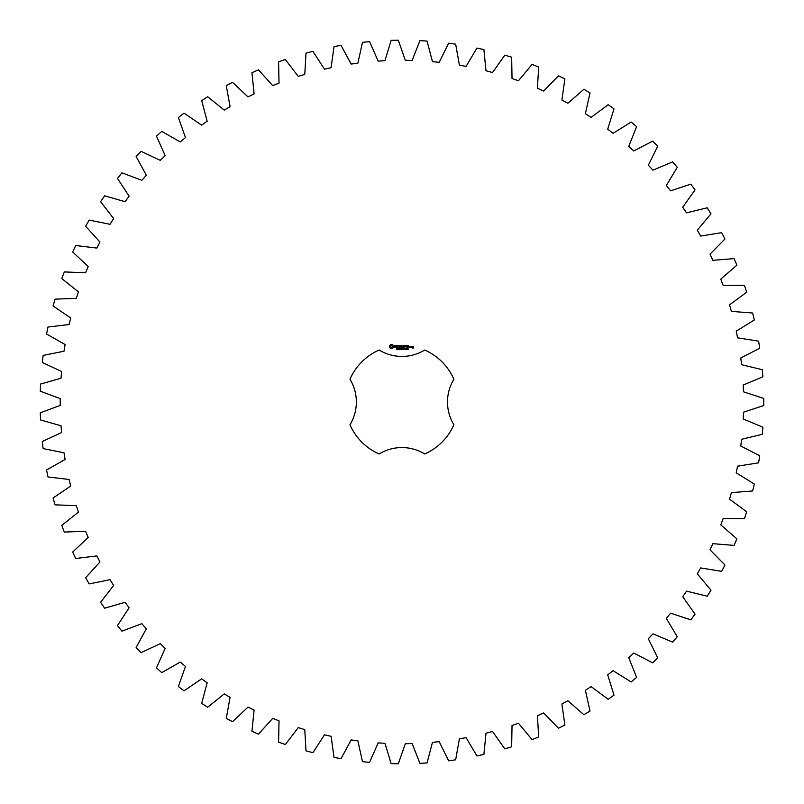 <?xml version="1.0" encoding="UTF-8"?>
<svg xmlns="http://www.w3.org/2000/svg" width="804" height="804" viewBox="0 0 804 804"><rect width="100%" height="100%" fill="white"/><g stroke="black" fill="none" stroke-linecap="round" stroke-linejoin="round"><path stroke-width="1.21" d="M763.73 405.568L763.73 398.432L743.489 391.809L743.228 385.026L762.865 376.815L762.303 369.699L741.6 364.704L740.796 357.961L759.73 348.212L758.594 341.167L737.569 337.831L736.223 331.178L754.323 319.952L752.634 313.027L731.409 311.369L729.54 304.837L746.685 292.214L744.454 285.44L723.168 285.48L720.786 279.119L736.876 265.169L734.112 258.597L712.897 260.325L710.012 254.175L724.947 238.989L721.67 232.657L700.656 236.064L697.299 230.165L710.977 213.844L707.208 207.794L686.526 212.859L682.707 207.241L695.048 189.885L690.807 184.146L670.596 190.839L666.345 185.543L677.269 167.272L672.586 161.885L652.969 170.167L648.315 165.222L657.752 146.137L652.657 141.142L633.763 150.951L628.728 146.398L636.617 126.62L631.14 122.047L613.08 133.323L607.703 129.183L613.995 108.841L608.176 104.721L591.071 117.404L585.372 113.696L590.025 92.922L583.905 89.274L567.855 103.274L561.885 100.038L564.88 78.953L558.478 75.807L543.594 91.033L537.394 88.279L538.7 67.023L532.067 64.4L518.449 80.762L512.037 78.511L511.656 57.225L504.832 55.124L492.55 72.521L485.988 70.782L483.907 49.597L476.953 48.049L466.089 66.36L459.406 65.154L455.657 44.19L448.592 43.205L439.225 62.32L432.462 61.647L427.055 41.054L419.939 40.632L412.12 60.431L405.327 60.3L398.302 40.2L391.166 40.341L384.945 60.702L378.171 61.114L369.569 41.627L362.473 42.341L357.88 63.134L351.157 64.079L341.037 45.346L334.022 46.612L331.097 67.707L324.474 69.174L312.897 51.305L306.002 53.134L304.766 74.39L298.274 76.38L285.309 59.486L278.586 61.858L279.038 83.144L272.727 85.646L258.466 69.837L251.953 72.732L254.094 93.917L248.004 96.912L232.527 82.289L226.266 85.686L230.085 106.63L224.256 110.108L207.663 96.751L201.683 100.641L207.161 121.223L201.623 125.143L184.026 113.153L178.377 117.505L185.473 137.584L180.257 141.936L161.765 131.384L156.478 136.167L165.152 155.614L160.297 160.368L141.022 151.313L136.137 156.509L146.318 175.202L141.866 180.327L121.937 172.84L117.474 178.398L129.112 196.226L125.072 201.693L104.61 195.804L100.6 201.703L113.625 218.557L110.037 224.316L89.174 220.085L85.646 226.276L99.957 242.044L96.842 248.074L75.707 245.501L72.682 251.964L88.209 266.536L85.576 272.797L64.3 271.913L61.807 278.596L78.44 291.892L76.31 298.344L55.034 299.148L53.074 306.012L70.712 317.942L69.104 324.535L47.959 327.037L46.552 334.032L65.084 344.524L64.008 351.227L43.125 355.398L42.27 362.483L61.576 371.468L61.034 378.232L40.552 384.051L40.27 391.176L60.23 398.603L60.23 405.397L40.27 412.824L40.552 419.949L61.034 425.768L61.576 432.532L42.27 441.517L43.125 448.602L64.008 452.773L65.084 459.476L46.552 469.968L47.959 476.963L69.104 479.465L70.712 486.058L53.074 497.988L55.034 504.852L76.31 505.656L78.44 512.108L61.807 525.404L64.3 532.087L85.576 531.203L88.209 537.464L72.682 552.036L75.707 558.499L96.842 555.926L99.957 561.956L85.646 577.724L89.174 583.915L110.037 579.684L113.625 585.443L100.6 602.296L104.61 608.196L125.072 602.307L129.112 607.774L117.474 625.602L121.937 631.16L141.866 623.673L146.318 628.798L136.137 647.491L141.022 652.687L160.297 643.632L165.152 648.386L156.478 667.833L161.765 672.616L180.257 662.064L185.473 666.415L178.377 686.495L184.026 690.847L201.623 678.857L207.161 682.777L201.683 703.359L207.663 707.249L224.256 693.892L230.085 697.369L226.266 718.314L232.527 721.711L248.004 707.088L254.094 710.083L251.953 731.268L258.466 734.163L272.727 718.354L279.038 720.856L278.586 742.142L285.309 744.514L298.274 727.62L304.766 729.61L306.002 750.866L312.897 752.695L324.474 734.826L331.097 736.293L334.022 757.388L341.037 758.654L351.157 739.921L357.88 740.866L362.473 761.659L369.569 762.373L378.171 742.886L384.945 743.298L391.166 763.659L398.302 763.8L405.327 743.7L412.12 743.569L419.939 763.368L427.055 762.946L432.462 742.353L439.225 741.68L448.592 760.795L455.657 759.81L459.406 738.846L466.089 737.64L476.953 755.951L483.907 754.403L485.988 733.218L492.55 731.479L504.832 748.876L511.656 746.775L512.037 725.489L518.449 723.238L532.067 739.6L538.7 736.977L537.394 715.721L543.594 712.967L558.478 728.193L564.88 725.047L561.885 703.962L567.855 700.726L583.905 714.726L590.025 711.078L585.372 690.304L591.071 686.596L608.176 699.279L613.995 695.159L607.703 674.817L613.08 670.677L631.14 681.953L636.617 677.38L628.728 657.602L633.763 653.049L652.657 662.858L657.752 657.863L648.315 638.778L652.969 633.833L672.586 642.115L677.269 636.728L666.345 618.457L670.596 613.161L690.807 619.854L695.048 614.115L682.707 596.759L686.526 591.141L707.208 596.206L710.977 590.156L697.299 573.835L700.656 567.936L721.67 571.342L724.947 565.011L710.012 549.825L712.897 543.675L734.112 545.403L736.876 538.831L720.786 524.881L723.168 518.52L744.454 518.56L746.685 511.786L729.54 499.163L731.409 492.631L752.634 490.973L754.323 484.048L736.223 472.822L737.569 466.169L758.594 462.833L759.73 455.788L740.796 446.039L741.6 439.296L762.303 434.301L762.865 427.185L743.228 418.974L743.489 412.191L763.73 405.568M379.146 350.041A56.732 56.732 0 0 0 349.971 379.227A43.778 43.778 0 0 1 349.971 424.773A56.732 56.732 0 0 0 379.146 453.958A43.778 43.778 0 0 1 424.703 453.958A56.732 56.732 0 0 0 453.888 424.773A43.778 43.778 0 0 1 453.888 379.227A56.732 56.732 0 0 0 424.703 350.041A43.778 43.778 0 0 1 379.146 350.041M390.714 344.484L389.437 345.77L389.437 347.348L390.714 348.624L392.292 348.624L393.578 347.348L393.578 345.77L392.292 344.484L390.714 344.484M397.156 349.117L396.352 349.559L397.065 349.328L396.483 348.574L397.156 349.117M398.161 348.685L397.457 349.629L397.457 348.504L398.161 348.685M399.246 348.504L399.246 349.629L398.533 348.624L398.392 349.629L398.392 348.504L399.106 349.418L399.246 348.504M401.186 349.067L400.774 349.65L400.181 349.067L400.774 348.484L400.452 349.398L401.186 349.067M394.764 345.67L394.764 346.383L396.302 346.926L394.885 347.499L396.573 347.459L396.573 346.735L395.035 346.192L396.452 345.63L394.764 345.67M396.945 345.609L397.618 345.609L397.759 347.78L397.89 345.609L398.704 345.469L396.945 345.609M399.196 345.338L399.065 347.65L400.563 347.78L399.337 347.519L399.337 346.695L400.432 346.554L399.337 346.423L399.337 345.609L400.704 345.469L399.196 345.338M402.603 348.504L402.452 349.629L402.05 348.695L401.658 349.629L401.357 348.504L401.749 349.438L402.131 348.504L402.372 349.449L402.603 348.504M403.829 348.504L403.829 349.629L403.678 349.077L402.965 349.629L402.965 348.504L403.829 348.504M405.467 348.624L405.176 349.65L404.874 348.624L405.467 348.624M406.543 349.499L405.779 349.629L406.342 348.795L405.809 348.554L406.543 349.499M407.487 348.745L406.834 349.629L407.367 349.147L406.844 348.594L407.487 348.745M408.462 349.107L407.769 349.589L408.342 349.268L407.809 348.504L408.462 349.107M403.146 345.398L402.291 346.836L401.186 345.469L401.327 347.78L401.467 345.971L402.291 347.238L403.126 345.961L403.397 347.64L403.146 345.398M405.457 345.338L403.96 345.469L404.1 347.78L404.231 346.695L405.327 346.554L404.231 346.423L404.231 345.609L405.457 345.338M406.151 345.338L406.151 347.78L406.151 345.338M408.372 345.338L406.874 345.469L407.015 347.78L408.512 347.65L407.146 347.519L407.146 346.695L408.241 346.554L407.146 346.423L407.146 345.609L408.372 345.338M410.834 347.65L410.834 346.554L409.899 346.423L409.759 347.65L410.834 347.65M411.216 346.423L411.216 347.78L412.14 346.725L411.216 346.423M412.412 346.423L413.075 347.891L412.281 348.031L413.216 348.162L413.346 346.554L412.412 346.423M391.508 345.469L392.603 346.554L391.508 347.65L390.412 346.554L391.508 345.469M405.357 349.408L405.055 348.634L405.357 349.408M410.03 346.695L410.563 347.519L410.03 346.695M412.552 346.695L413.075 347.087L412.552 346.695"/></g></svg>
